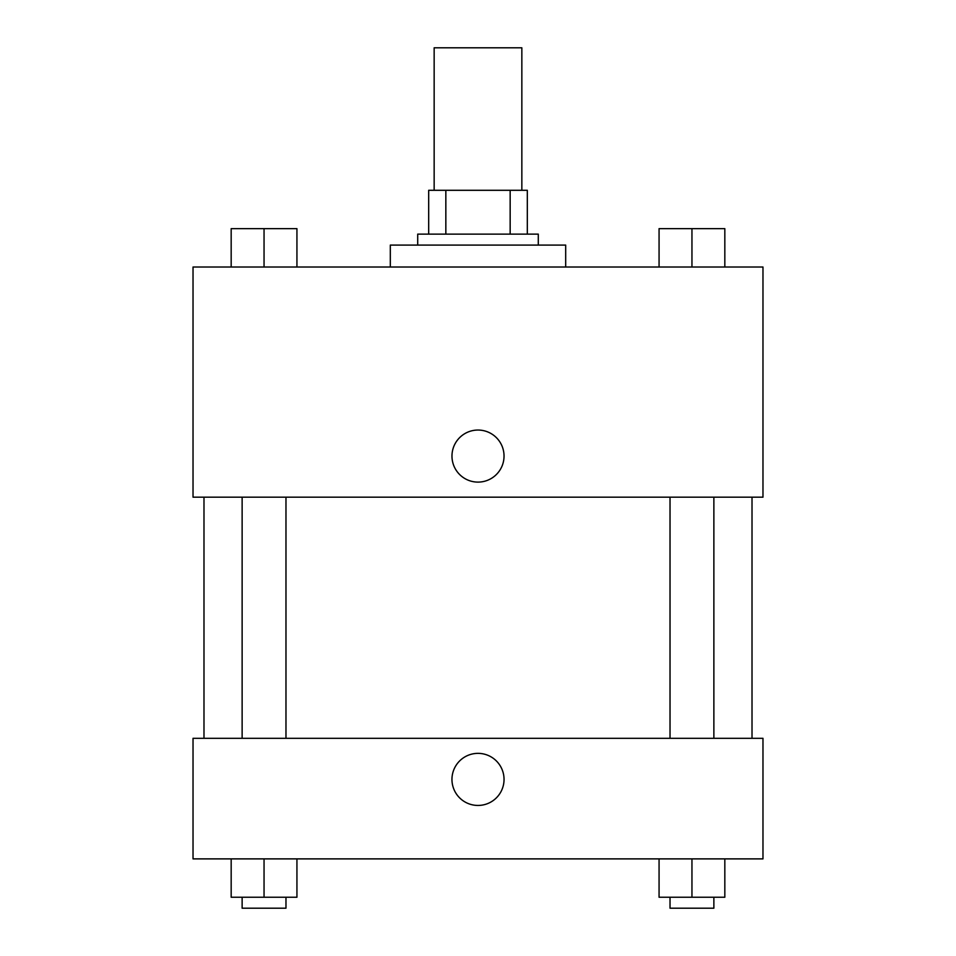 <?xml version="1.0" encoding="UTF-8"?>
<svg xmlns="http://www.w3.org/2000/svg" width="956" height="956" viewBox="0 0 956 956"><rect width="100%" height="100%" fill="white"/><g stroke="black" fill="none" stroke-linecap="round" stroke-linejoin="round"><path stroke-width="1.43" d="M521.845 190.292L521.845 47.8L434.155 47.8L434.155 190.292M445.843 234.124L445.843 190.292L428.682 190.292L428.682 234.124L428.682 190.292M445.843 190.292L527.318 190.292L527.318 234.124M510.157 234.124L510.157 190.292M417.712 245.095L417.712 234.124L538.288 234.124L538.288 245.095M565.689 267.011L565.689 245.095L390.311 245.095L390.311 267.011M193.028 267.011L762.972 267.011L762.972 497.18L193.028 497.18L193.028 267.011M451.973 456.084A26.027 26.027 0 0 1 491.014 433.534A26.027 26.027 0 0 1 491.014 478.621A26.027 26.027 0 0 1 451.973 456.084M193.028 738.307L762.972 738.307L762.972 858.882L193.028 858.882L193.028 738.307M478 805.442A26.027 26.027 0 0 1 455.45 766.389A26.027 26.027 0 0 1 500.55 766.389A26.027 26.027 0 0 1 478 805.442M659.066 858.882L659.066 897.242L724.827 897.242L724.827 858.882L724.827 897.242M691.953 897.242L691.953 858.882M713.869 897.242L713.869 908.2L670.025 908.2L670.025 897.242M231.173 858.882L231.173 897.242L296.934 897.242L296.934 858.882L296.934 897.242M264.047 897.242L264.047 858.882M285.975 897.242L285.975 908.2L242.131 908.2L242.131 897.242M659.066 267.011L659.066 228.651L724.827 228.651L724.827 267.011L724.827 228.651M691.953 267.011L691.953 228.651M713.869 228.651L670.025 228.651M231.173 267.011L231.173 228.651L296.934 228.651L296.934 267.011L296.934 228.651M264.047 267.011L264.047 228.651M285.975 228.651L242.131 228.651M752.014 738.307L752.014 497.18M203.987 738.307L203.987 497.18M670.025 497.18L670.025 738.307M713.869 497.18L713.869 738.307M285.975 738.307L285.975 497.18M242.131 738.307L242.131 497.18"/></g></svg>
